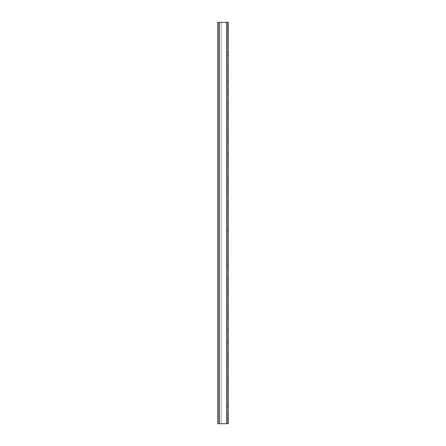 <?xml version="1.0" encoding="UTF-8"?>
<svg xmlns="http://www.w3.org/2000/svg" width="446" height="446" viewBox="0 0 446 446"><rect width="100%" height="100%" fill="white"/><g stroke="black" fill="none" stroke-linecap="round" stroke-linejoin="round"><path stroke-width="0.33" stroke-dasharray="2.23 1.67" d="M219.237 423.7L228.268 423.7L226.763 423.7L227.265 423.7L227.265 22.3L219.237 22.3L221.244 22.3L221.244 423.7L221.244 22.3L217.732 22.3L221.244 22.3L221.244 423.7L221.244 22.3L219.237 22.3L228.268 22.3L227.265 22.3L227.265 423.7L228.268 423.7L228.268 22.3L217.732 22.3L218.735 22.3L218.735 423.7L219.237 423.7L217.732 423.7L219.237 423.7L218.735 423.7L218.735 22.3L217.732 22.3L219.237 22.3L217.732 22.3L217.732 423.7L218.735 423.7L218.735 22.3L218.735 423.7L217.732 423.7L219.237 423.7L219.237 22.3M228.268 39.109L228.268 27.317L228.268 42.37L228.268 39.109L227.265 39.109L227.265 30.579L227.265 42.37L227.265 39.109L228.268 39.109M228.268 64.196L228.268 52.405L228.268 67.457L228.268 64.196L227.265 64.196L227.265 55.666L227.265 67.457L227.265 64.196L228.268 64.196M228.268 89.284L228.268 77.492L228.268 92.545L228.268 89.284L227.265 89.284L227.265 80.754L227.265 92.545L227.265 89.284L228.268 89.284M228.268 114.371L228.268 102.58L228.268 117.632L228.268 114.371L227.265 114.371L227.265 105.841L227.265 117.632L227.265 114.371L228.268 114.371M228.268 139.459L228.268 127.668L228.268 142.72L228.268 139.459L227.265 139.459L227.265 130.929L227.265 142.72L227.265 139.459L228.268 139.459M228.268 164.546L228.268 152.755L228.268 167.808L228.268 164.546L227.265 164.546L227.265 156.016L227.265 167.808L227.265 164.546L228.268 164.546M228.268 189.634L228.268 177.843L228.268 192.895L228.268 189.634L227.265 189.634L227.265 181.104L227.265 192.895L227.265 189.634L228.268 189.634M228.268 214.721L228.268 202.93L228.268 217.982L228.268 214.721L227.265 214.721L227.265 206.191L227.265 217.982L227.265 214.721L228.268 214.721M228.268 239.809L228.268 228.017L228.268 243.07L228.268 239.809L227.265 239.809L227.265 231.279L227.265 243.07L227.265 239.809L228.268 239.809M228.268 264.896L228.268 253.105L228.268 268.157L228.268 264.896L227.265 264.896L227.265 256.366L227.265 268.157L227.265 264.896L228.268 264.896M228.268 289.984L228.268 278.192L228.268 293.245L228.268 289.984L227.265 289.984L227.265 281.454L227.265 293.245L227.265 289.984L228.268 289.984M228.268 315.071L228.268 303.28L228.268 318.332L228.268 315.071L227.265 315.071L227.265 306.541L227.265 318.332L227.265 315.071L228.268 315.071M228.268 340.159L228.268 328.368L228.268 343.42L228.268 340.159L227.265 340.159L227.265 331.629L227.265 343.42L227.265 340.159L228.268 340.159M228.268 365.246L228.268 353.455L228.268 368.507L228.268 365.246L227.265 365.246L227.265 356.716L227.265 368.507L227.265 365.246L228.268 365.246M228.268 390.334L228.268 378.543L228.268 393.595L228.268 390.334L227.265 390.334L227.265 381.804L227.265 393.595L227.265 390.334L228.268 390.334M228.268 415.421L228.268 403.63L228.268 418.683L228.268 415.421L227.265 415.421L227.265 406.891L227.265 418.683L227.265 415.421L228.268 415.421M227.265 30.579L227.265 27.317L227.265 30.579L228.268 30.579L227.265 30.579M227.265 55.666L227.265 52.405L227.265 55.666L228.268 55.666L227.265 55.666M227.265 80.754L227.265 77.492L227.265 80.754L228.268 80.754L227.265 80.754M227.265 105.841L227.265 102.58L227.265 105.841L228.268 105.841L227.265 105.841M227.265 130.929L227.265 127.668L227.265 130.929L228.268 130.929L227.265 130.929M227.265 156.016L227.265 152.755L227.265 156.016L228.268 156.016L227.265 156.016M227.265 181.104L227.265 177.843L227.265 181.104L228.268 181.104L227.265 181.104M227.265 206.191L227.265 202.93L227.265 206.191L228.268 206.191L227.265 206.191M227.265 231.279L227.265 228.017L227.265 231.279L228.268 231.279L227.265 231.279M227.265 256.366L227.265 253.105L227.265 256.366L228.268 256.366L227.265 256.366M227.265 281.454L227.265 278.192L227.265 281.454L228.268 281.454L227.265 281.454M227.265 306.541L227.265 303.28L227.265 306.541L228.268 306.541L227.265 306.541M227.265 331.629L227.265 328.368L227.265 331.629L228.268 331.629L227.265 331.629M227.265 356.716L227.265 353.455L227.265 356.716L228.268 356.716L227.265 356.716M227.265 381.804L227.265 378.543L227.265 381.804L228.268 381.804L227.265 381.804M227.265 406.891L227.265 403.63L227.265 406.891L228.268 406.891L227.265 406.891M217.732 423.7L218.735 423.7L217.732 423.7L217.732 22.3L217.732 423.7M226.763 423.7L226.763 22.3M228.268 42.37L227.265 42.37M228.268 27.317L227.265 27.317M228.268 67.457L227.265 67.457M228.268 52.405L227.265 52.405M228.268 92.545L227.265 92.545M228.268 77.492L227.265 77.492M228.268 117.632L227.265 117.632M228.268 102.58L227.265 102.58M228.268 142.72L227.265 142.72M228.268 127.668L227.265 127.668M228.268 167.808L227.265 167.808M228.268 152.755L227.265 152.755M228.268 192.895L227.265 192.895M228.268 177.843L227.265 177.843M228.268 217.982L227.265 217.982M228.268 202.93L227.265 202.93M228.268 243.07L227.265 243.07M228.268 228.017L227.265 228.017M228.268 268.157L227.265 268.157M228.268 253.105L227.265 253.105M228.268 293.245L227.265 293.245M228.268 278.192L227.265 278.192M228.268 318.332L227.265 318.332M228.268 303.28L227.265 303.28M228.268 343.42L227.265 343.42M228.268 328.368L227.265 328.368M228.268 368.507L227.265 368.507M228.268 353.455L227.265 353.455M228.268 393.595L227.265 393.595M228.268 378.543L227.265 378.543M228.268 418.683L227.265 418.683M228.268 403.63L227.265 403.63"/><path stroke-width="0.67" d="M217.732 423.7L217.732 22.3L228.268 22.3L228.268 423.7L217.732 423.7M219.237 423.7L219.237 22.3M226.763 423.7L226.763 22.3"/></g></svg>
